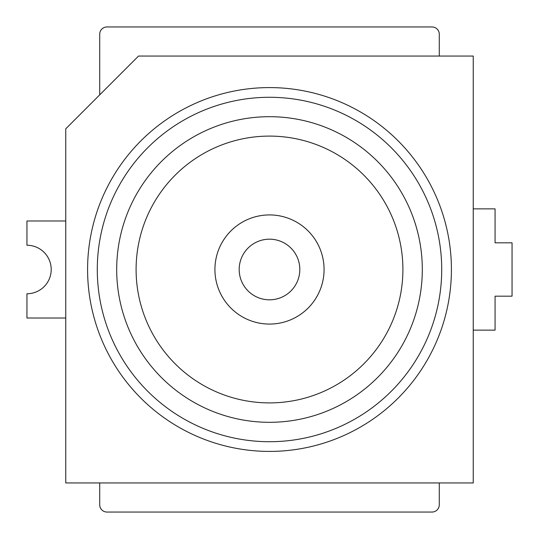 <?xml version="1.0" encoding="UTF-8"?>
<svg xmlns="http://www.w3.org/2000/svg" width="539" height="539" viewBox="0 0 539 539"><rect width="100%" height="100%" fill="white"/><g stroke="black" fill="none" stroke-linecap="round" stroke-linejoin="round"><path stroke-width="0.81" d="M65.758 220.99L26.95 220.99L26.95 245.245A24.255 24.255 0 0 1 51.205 269.5A24.255 24.255 0 0 1 26.95 293.755L26.95 318.01L65.758 318.01M269.5 402.902A133.403 133.403 0 0 1 136.097 269.5A133.403 133.403 0 0 1 269.5 136.097A133.403 133.403 0 0 1 402.902 269.5A133.403 133.403 0 0 1 269.5 402.902M269.5 422.306A152.806 152.806 0 0 1 116.693 269.5A152.806 152.806 0 0 1 269.5 116.693A152.806 152.806 0 0 1 422.306 269.5A152.806 152.806 0 0 1 269.5 422.306M269.5 87.587A181.912 181.912 0 0 1 451.412 269.5A181.912 181.912 0 0 1 269.5 451.412A181.912 181.912 0 0 1 87.587 269.5A181.912 181.912 0 0 1 269.5 87.587M269.5 97.29A172.21 172.21 0 0 1 441.71 269.5A172.21 172.21 0 0 1 269.5 441.71A172.21 172.21 0 0 1 97.29 269.5A172.21 172.21 0 0 1 269.5 97.29M269.5 214.926A54.574 54.574 0 0 1 324.074 269.5A54.574 54.574 0 0 1 269.5 324.074A54.574 54.574 0 0 1 214.926 269.5A54.574 54.574 0 0 1 269.5 214.926M269.5 239.181A30.319 30.319 0 0 1 299.819 269.5A30.319 30.319 0 0 1 269.5 299.819A30.319 30.319 0 0 1 239.181 269.5A30.319 30.319 0 0 1 269.5 239.181M473.242 482.944L473.242 56.056L138.523 56.056L65.758 128.821L65.758 482.944L473.242 482.944M473.242 330.137L495.071 330.137L495.071 296.18L512.05 296.18L512.05 242.819L495.071 242.819L495.071 208.862L473.242 208.862M439.285 56.056L439.285 34.226A7.277 7.277 0 0 0 432.009 26.95L106.992 26.95A7.277 7.277 0 0 0 99.715 34.226L99.715 94.864M99.715 482.944L99.715 504.774A7.277 7.277 0 0 0 106.992 512.05L432.009 512.05A7.277 7.277 0 0 0 439.285 504.774L439.285 482.944"/></g></svg>
